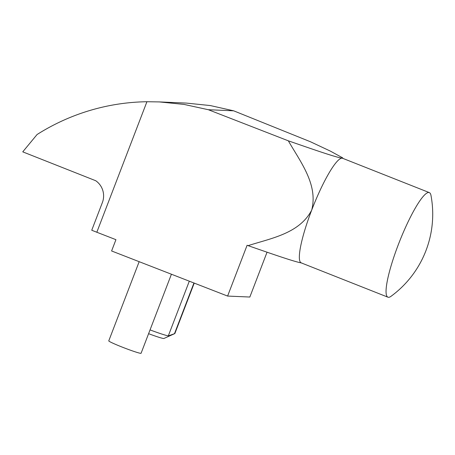 <?xml version="1.0" encoding="UTF-8"?>
<svg xmlns="http://www.w3.org/2000/svg" width="455" height="455" viewBox="0 0 455 455"><rect width="100%" height="100%" fill="white"/><g stroke="black" fill="none" stroke-linecap="round" stroke-linejoin="round"><path stroke-width="0.68" d="M150.048 329.898A23.364 1.371 21 0 0 168.293 335.909L174.851 333.566L163.954 338.469A19.036 1.12 -159 0 1 148.592 333.686M139.162 261.682L108.768 340.869A17.307 1.018 21 0 0 121.769 346.932A17.307 1.018 21 0 0 141.078 353.268L171.421 274.223M428.752 192.482A56.238 9.703 -68.4 0 1 429.327 192.601A56.238 9.703 -68.4 0 1 430.976 195.4A101.778 101.778 0 0 1 391.055 296.279A56.238 9.703 -68.4 0 1 388.513 297.314A56.238 9.703 -68.4 0 1 387.939 297.189A56.238 9.703 -68.4 0 1 398.392 244.449A56.238 9.703 -68.4 0 1 428.752 192.482M429.327 192.601L342.621 158.289A56.238 9.703 111.6 0 0 342.046 158.169A56.238 9.703 111.6 0 0 311.686 210.142C318.363 184.576 300.203 161.57 288.345 140.828C308.917 147.926 334.965 157.134 342.046 158.169L342.535 157.783L330.393 151.123L310.537 141.795L233.682 110.821L208.333 109.718L288.345 140.828M267.045 252.206L249.84 297.035L227.602 296.068L111.6 250.967L115.934 239.677L96.824 232.249L146.925 101.732L159.295 101.914L184.048 104.417L208.333 109.718M301.807 263.001C294.715 261.961 268.677 252.758 248.106 245.655L247.105 245.268L227.602 296.068M159.295 101.914L186.436 103.097L210.307 105.56L233.682 110.821M248.106 245.655C270.708 238.318 299.339 233.716 311.686 210.142A56.238 9.703 111.6 0 0 301.233 262.882L387.939 297.189M96.824 232.249L91.745 230.241L102.551 202.088A18.376 18.069 -87.5 0 0 95.721 180.726L22.75 151.851L37.071 134.521A217.063 213.429 -87.5 0 1 146.925 101.732M174.851 333.566L194.228 283.09M174.538 333.555L193.949 282.982M168.293 335.909L189.303 281.179M343.076 158.471L342.535 157.783"/></g></svg>
